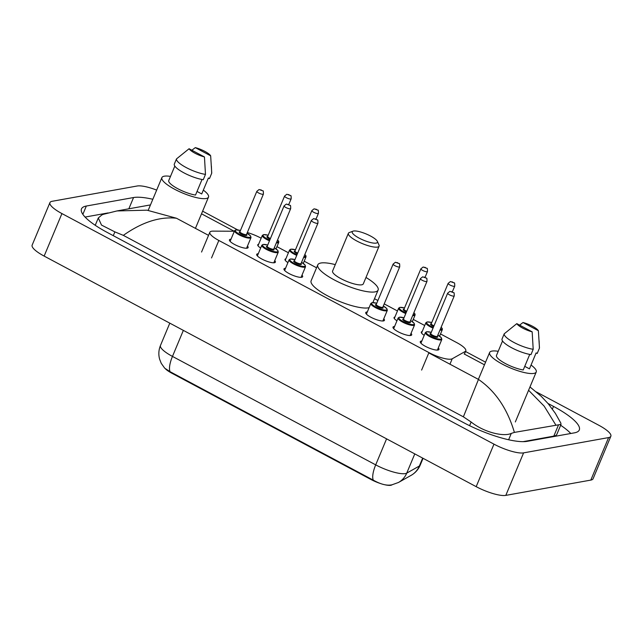 <?xml version="1.0" encoding="UTF-8"?>
<svg xmlns="http://www.w3.org/2000/svg" width="643" height="643" viewBox="0 0 643 643"><rect width="100%" height="100%" fill="white"/><g stroke="black" fill="none" stroke-linecap="round" stroke-linejoin="round"><path stroke-width="0.96" d="M438.293 347.911A10.119 2.5 -157.3 0 1 438.944 349.462A10.119 2.5 -157.3 0 1 437.987 350.025A10.119 2.5 -157.3 0 1 426.968 347.116A10.119 2.5 -157.3 0 1 420.281 341.65A10.119 2.5 -157.3 0 1 421.237 341.087A10.119 2.5 -157.3 0 1 421.84 341.023M411.03 333.355A10.119 2.5 -157.3 0 1 411.689 334.915A10.119 2.5 -157.3 0 1 410.724 335.477A10.119 2.5 -157.3 0 1 399.713 332.568A10.119 2.5 -157.3 0 1 393.018 327.102A10.119 2.5 -157.3 0 1 393.974 326.54A10.119 2.5 -157.3 0 1 394.585 326.475M383.775 318.807A10.119 2.5 -157.3 0 1 384.426 320.367A10.119 2.5 -157.3 0 1 383.469 320.929A10.119 2.5 -157.3 0 1 372.45 318.02A10.119 2.5 -157.3 0 1 365.754 312.554A10.119 2.5 -157.3 0 1 366.719 311.992A10.119 2.5 -157.3 0 1 367.322 311.927M301.993 275.164A10.119 2.5 -157.3 0 1 302.644 276.715A10.119 2.5 -157.3 0 1 301.688 277.286A10.119 2.5 -157.3 0 1 290.668 274.368A10.119 2.5 -157.3 0 1 283.973 268.911A10.119 2.5 -157.3 0 1 284.929 268.34A10.119 2.5 -157.3 0 1 285.54 268.284M274.73 260.616A10.119 2.5 -157.3 0 1 275.381 262.167A10.119 2.5 -157.3 0 1 274.424 262.738A10.119 2.5 -157.3 0 1 263.405 259.82A10.119 2.5 -157.3 0 1 256.71 254.363A10.119 2.5 -157.3 0 1 257.674 253.792A10.119 2.5 -157.3 0 1 258.277 253.736M247.467 246.068A10.119 2.5 -157.3 0 1 248.118 247.619A10.119 2.5 -157.3 0 1 247.161 248.182A10.119 2.5 -157.3 0 1 236.142 245.272A10.119 2.5 -157.3 0 1 229.455 239.815A10.119 2.5 -157.3 0 1 230.411 239.244A10.119 2.5 -157.3 0 1 231.014 239.188M234.341 231.231L213.05 231.126A17.835 4.405 22.7 0 0 211.531 231.247A17.835 4.405 22.7 0 0 209.843 232.244A17.835 4.405 22.7 0 0 218.837 240.466L428.937 352.589A17.835 4.405 22.7 0 0 452.222 358.778L465.17 351.496A17.835 4.405 22.7 0 0 465.781 350.853A17.835 4.405 22.7 0 0 456.787 342.631L440.519 333.942M385.261 484.854A16.051 3.962 22.7 0 0 391.772 484.967L392.029 484.83M165.572 368.994A16.051 3.962 22.7 0 0 172.019 373.31L370.81 479.405A16.051 3.962 22.7 0 0 380.543 483.56M261.154 238.215L260.576 237.91A17.835 4.405 22.7 0 0 247.322 232.549M424.718 325.511L413.256 319.394M397.454 310.963L384.217 303.89M377.891 300.522L374.499 298.706M316.557 267.785L304.211 261.203M288.41 252.763L276.956 246.647M287.911 262.601A9.508 2.347 -157.3 0 1 285.018 259.33A9.508 2.347 -157.3 0 1 285.886 258.808M396.956 320.801A9.508 2.347 -157.3 0 1 394.063 317.521A9.508 2.347 -157.3 0 1 394.931 316.999M424.219 335.349A9.508 2.347 -157.3 0 1 421.326 332.069A9.508 2.347 -157.3 0 1 422.194 331.547M260.656 248.053A9.508 2.347 -157.3 0 1 257.763 244.782A9.508 2.347 -157.3 0 1 258.623 244.252M536.423 391.965L598.858 425.288A23.775 5.875 -157.3 0 1 610.85 436.251L593.071 478.762A23.775 5.875 -157.3 0 1 590.813 480.096L505.808 495.383A23.775 5.875 -157.3 0 1 476.182 486.663L44.142 256.091A23.775 5.875 -157.3 0 1 32.15 245.128L49.929 202.617A23.775 5.875 -157.3 0 1 52.187 201.283L137.192 185.996A23.775 5.875 -157.3 0 1 156.667 190.095M610.85 436.251A23.775 5.875 -157.3 0 1 608.6 437.586L523.595 452.873A23.775 5.875 -157.3 0 1 493.969 444.152L61.929 213.58A23.775 5.875 -157.3 0 1 49.929 202.617M152.833 199.266A51.118 12.627 22.7 0 0 133.551 197.538L86.331 206.033A51.118 12.627 22.7 0 0 81.484 208.887A51.118 12.627 22.7 0 0 107.268 232.461L463.531 422.596A51.118 12.627 22.7 0 0 527.228 441.331L574.456 432.835A51.118 12.627 22.7 0 0 579.295 429.982A51.118 12.627 22.7 0 0 553.51 406.408L547.981 403.458M108.112 212.921L85.093 217.061M570.799 433.495A51.118 12.627 22.7 0 0 560.648 425.264M523.056 441.661L553.816 436.123A32.102 7.925 22.7 0 0 556.854 434.33L561.017 424.396L514.4 432.401L511.281 433.406C503.702 437.015 483.922 432.353 471.134 422.009L463.378 416.833L478.472 379.418C495.367 391.032 507.343 408.691 514.4 432.401M529.977 386.949L541.165 396.233L548.23 403.748L555.327 413.312L560.809 423.054L561.017 424.396M150.47 204.908L116.946 210.944L146.998 210.181L176.471 218.242C159.786 216.434 142.071 222.14 123.335 235.362L463.378 416.833M123.335 235.362L114.872 231.882L101.506 225.074L98.299 217.985L101.875 214.915L103.491 214.288L116.946 210.944M555.785 424.959L544.179 406.159L528.586 390.277M170.057 371.686A20.801 7.194 118.1 0 1 172.469 356.415A23.775 5.875 22.7 0 1 160.477 345.452C158.644 349.953 158.363 354.542 159.625 359.22L161.24 363.319L164.688 368.174L170.057 371.686L373.278 480.144C379.868 483.849 385.47 485.497 390.092 485.087M203.325 190.127A25.262 6.237 -157.3 0 1 208.509 197.096A25.262 6.237 -157.3 0 1 206.114 198.51A25.262 6.237 -157.3 0 1 178.609 191.244A25.262 6.237 -157.3 0 1 161.899 177.597A25.262 6.237 -157.3 0 1 164.286 176.19A25.262 6.237 -157.3 0 1 170.491 176.399M210.663 155.823L195.295 147.617A11.887 2.934 -157.3 0 1 210.663 155.823L211.732 172.871A19.025 4.702 -157.3 0 1 211.692 173.272L209.473 178.585L208.396 178.007L201.725 193.953L197.031 191.445M191.871 150.229L195.295 147.617M211.378 165.958L211.692 173.272M174.816 166.071L168.675 180.747A17.835 4.405 -157.3 0 0 177.741 188.688A17.835 4.405 -157.3 0 0 195.512 195.07L202.031 179.493M204.45 156.94A11.887 2.934 -157.3 0 1 189.082 148.734L204.45 156.94L205.479 174.39A19.025 4.702 -157.3 0 1 186.14 167.526A19.025 4.702 -157.3 0 1 176.487 158.917L174.269 164.23A19.025 4.702 -157.3 0 0 183.914 172.838A19.025 4.702 -157.3 0 0 203.26 179.702L205.479 174.39M189.082 148.734L176.487 158.917M531.046 365.031A25.262 6.237 -157.3 0 1 536.23 372A25.262 6.237 -157.3 0 1 533.835 373.414A25.262 6.237 -157.3 0 1 506.33 366.14A25.262 6.237 -157.3 0 1 489.62 352.501A25.262 6.237 -157.3 0 1 492.008 351.086A25.262 6.237 -157.3 0 1 498.221 351.295M538.384 330.719L523.016 322.521A11.887 2.934 -157.3 0 1 538.384 330.719L539.453 347.775A19.025 4.702 -157.3 0 1 539.421 348.168L537.194 353.481L536.117 352.911L529.454 368.849L524.752 366.349M519.6 325.125L523.016 322.521M539.099 340.862L539.421 348.168M502.537 340.975L496.396 355.643A17.835 4.405 -157.3 0 0 505.47 363.592A17.835 4.405 -157.3 0 0 523.233 369.966L529.752 354.397M532.171 331.836A11.887 2.934 -157.3 0 1 516.803 323.638L532.171 331.836L533.2 349.286A19.025 4.702 -157.3 0 1 513.861 342.422A19.025 4.702 -157.3 0 1 504.216 333.813L501.99 339.134A19.025 4.702 -157.3 0 0 511.635 347.742A19.025 4.702 -157.3 0 0 530.981 354.606L533.2 349.286M516.803 323.638L504.216 333.813M376.163 243.11A13.672 3.376 -157.3 0 1 359.742 238.424A13.672 3.376 -157.3 0 1 352.983 231.175A13.672 3.376 -157.3 0 1 353.529 231.03A13.672 3.376 -157.3 0 1 366.823 234.245A13.672 3.376 -157.3 0 1 377.369 241.382A13.672 3.376 -157.3 0 1 376.163 243.11M377.369 241.382L378.984 244.975A16.646 4.107 -157.3 0 1 379.089 246.148A16.646 4.107 -157.3 0 1 377.513 247.081A16.646 4.107 -157.3 0 1 359.389 242.29A16.646 4.107 -157.3 0 1 348.377 233.305A16.646 4.107 -157.3 0 1 349.294 232.549L352.983 231.175M348.377 233.305L332.6 271.033A16.646 4.107 22.7 0 0 343.603 280.018A16.646 4.107 22.7 0 0 361.728 284.809A16.646 4.107 22.7 0 0 363.303 283.876L379.089 246.148M365.988 277.471A32.697 8.078 -157.3 0 1 378.108 290.073A32.697 8.078 -157.3 0 1 375.014 291.898A32.697 8.078 -157.3 0 1 339.416 282.494A32.697 8.078 -157.3 0 1 317.795 264.836A32.697 8.078 -157.3 0 1 320.889 263.011A32.697 8.078 -157.3 0 1 335.276 264.619M369.098 307.675A32.697 8.078 -157.3 0 1 368.351 307.844A32.697 8.078 -157.3 0 1 332.744 298.432A32.697 8.078 -157.3 0 1 311.124 280.782L317.795 264.836M370.81 479.405L371.035 478.882M172.019 373.31L172.236 372.787M211.523 257.947L218.837 240.466M449.955 364.195L452.222 358.778M421.615 370.079L428.937 352.589M478.472 379.418L428.801 352.911M208.533 235.354L176.471 218.242M484.468 364.806L464.133 353.955M234.173 231.231L201.516 213.806M493.969 444.152L476.182 486.663M523.595 452.873L505.808 495.383M608.6 437.586L590.813 480.096M61.929 213.58L44.142 256.091M82.851 214.344L86.331 206.033M128.841 208.798L133.551 197.538M552.401 409.061L553.51 406.408M553.816 436.123L558.51 424.919M508.629 439.756L511.281 433.406M469.599 425.682L471.134 422.009M113.281 235.668L114.872 231.882M373.278 480.144A20.801 7.194 -61.9 0 1 375.697 464.873A23.775 5.875 22.7 0 0 405.315 473.594A23.775 5.875 22.7 0 0 406.746 473.119L419.365 466.022A23.775 5.875 22.7 0 0 420.192 465.162L423.054 458.306M420.192 465.162C418.288 469.583 415.257 472.991 411.094 475.37A20.801 19.796 -119.4 0 0 419.365 466.022L422.676 458.105M411.094 475.37L398.475 482.475A20.801 19.796 -119.4 0 0 406.746 473.119L414.783 453.894M183.351 330.381L172.469 356.415L375.697 464.873L386.58 438.847M247.025 233.264L250.585 235.941L251.011 237.589A8.914 2.202 -157.3 0 1 250.167 238.087A8.914 2.202 -157.3 0 1 240.458 235.523A8.914 2.202 -157.3 0 1 234.558 230.708L230.106 241.366M234.558 230.708L235.796 229.889L240.442 230.507A8.319 2.058 22.7 0 0 236.118 229.945A8.319 2.058 22.7 0 0 239.534 234.245A8.319 2.058 22.7 0 0 249.902 237.299A8.319 2.058 22.7 0 0 247.016 233.28M246.51 234.51A4.163 1.029 -157.3 0 1 246.454 235.459A4.163 1.029 -157.3 0 1 241.27 233.931A4.163 1.029 -157.3 0 1 239.566 231.777A4.163 1.029 -157.3 0 1 239.919 231.753M239.895 231.834L239.943 231.713A3.569 0.884 22.7 0 0 242.298 233.634A3.569 0.884 22.7 0 0 246.181 234.663A3.569 0.884 22.7 0 0 246.518 234.462L246.446 234.558M256.838 191.325L259.105 189.516L262.866 190.883C263.276 190.465 263.453 191.526 263.413 194.082A3.569 0.884 -157.3 0 1 263.075 194.282A3.569 0.884 -157.3 0 1 259.193 193.254A3.569 0.884 -157.3 0 1 256.838 191.325L239.943 231.713M261.725 190.312L260.745 189.781L261.725 190.312M274.288 247.812L277.848 250.489L278.274 252.136A8.914 2.202 -157.3 0 1 277.43 252.635A8.914 2.202 -157.3 0 1 267.721 250.071A8.914 2.202 -157.3 0 1 261.822 245.256L257.369 255.914M261.822 245.256L263.051 244.436L267.705 245.055A8.319 2.058 22.7 0 0 263.381 244.493A8.319 2.058 22.7 0 0 266.789 248.793A8.319 2.058 22.7 0 0 277.157 251.847A8.319 2.058 22.7 0 0 274.28 247.828M273.765 249.058A4.163 1.029 -157.3 0 1 273.717 250.006A4.163 1.029 -157.3 0 1 268.533 248.479A4.163 1.029 -157.3 0 1 266.829 246.333A4.163 1.029 -157.3 0 1 267.183 246.301M267.15 246.382L267.199 246.261A3.569 0.884 22.7 0 0 269.562 248.19A3.569 0.884 22.7 0 0 273.444 249.211A3.569 0.884 22.7 0 0 273.781 249.01L273.709 249.106M284.093 205.873L286.368 204.064L290.13 205.43C290.54 205.013 290.716 206.073 290.676 208.629A3.569 0.884 -157.3 0 1 290.339 208.83A3.569 0.884 -157.3 0 1 286.456 207.802A3.569 0.884 -157.3 0 1 284.093 205.873L267.199 246.261M288.988 204.86L288.008 204.329L288.988 204.86M301.551 262.36L305.112 265.037L305.538 266.692A8.914 2.202 -157.3 0 1 304.694 267.191A8.914 2.202 -157.3 0 1 294.984 264.619A8.914 2.202 -157.3 0 1 289.085 259.804L284.624 270.462M289.085 259.804L290.314 258.984L294.968 259.603A8.319 2.058 22.7 0 0 290.644 259.041A8.319 2.058 22.7 0 0 294.052 263.341A8.319 2.058 22.7 0 0 304.42 266.395A8.319 2.058 22.7 0 0 301.535 262.376M301.028 263.606A4.163 1.029 -157.3 0 1 300.972 264.554A4.163 1.029 -157.3 0 1 295.788 263.027A4.163 1.029 -157.3 0 1 294.084 260.881A4.163 1.029 -157.3 0 1 294.446 260.849M294.414 260.929L294.462 260.809A3.569 0.884 22.7 0 0 296.825 262.738A3.569 0.884 22.7 0 0 300.707 263.759A3.569 0.884 22.7 0 0 301.045 263.558L300.972 263.654M311.357 220.42L313.631 218.612L317.393 219.978C317.795 219.56 317.98 220.621 317.939 223.177A3.569 0.884 -157.3 0 1 317.602 223.378A3.569 0.884 -157.3 0 1 313.72 222.349A3.569 0.884 -157.3 0 1 311.357 220.42L294.462 260.809M316.252 219.408L315.263 218.877L316.252 219.408M383.332 306.004L386.893 308.688L387.319 310.336A8.914 2.202 -157.3 0 1 386.475 310.834A8.914 2.202 -157.3 0 1 376.766 308.27A8.914 2.202 -157.3 0 1 370.866 303.456L366.414 314.106M370.866 303.456L372.096 302.636L376.75 303.255A8.319 2.058 22.7 0 0 372.426 302.684A8.319 2.058 22.7 0 0 375.834 306.992A8.319 2.058 22.7 0 0 386.202 310.039A8.319 2.058 22.7 0 0 383.324 306.028M382.81 307.258A4.163 1.029 -157.3 0 1 382.762 308.198A4.163 1.029 -157.3 0 1 377.578 306.679A4.163 1.029 -157.3 0 1 375.874 304.525A4.163 1.029 -157.3 0 1 376.227 304.501M376.195 304.581L376.243 304.452A3.569 0.884 22.7 0 0 378.606 306.381A3.569 0.884 22.7 0 0 382.489 307.41A3.569 0.884 22.7 0 0 382.826 307.209L382.754 307.306M393.138 264.072L395.413 262.256L399.174 263.622C399.576 263.204 399.761 264.273 399.721 266.821A3.569 0.884 -157.3 0 1 399.383 267.022A3.569 0.884 -157.3 0 1 395.501 265.993A3.569 0.884 -157.3 0 1 393.138 264.072L376.243 304.452M398.033 263.051L397.053 262.529L398.033 263.051M410.588 320.552L414.156 323.236L414.582 324.884A8.914 2.202 -157.3 0 1 413.73 325.382A8.914 2.202 -157.3 0 1 404.029 322.818A8.914 2.202 -157.3 0 1 398.13 318.004L393.669 328.653M398.13 318.004L399.359 317.184L404.013 317.803A8.319 2.058 22.7 0 0 399.689 317.232A8.319 2.058 22.7 0 0 403.097 321.54A8.319 2.058 22.7 0 0 413.465 324.586A8.319 2.058 22.7 0 0 410.58 320.576M410.073 321.805A4.163 1.029 -157.3 0 1 410.017 322.754A4.163 1.029 -157.3 0 1 404.833 321.227A4.163 1.029 -157.3 0 1 403.129 319.073A4.163 1.029 -157.3 0 1 403.482 319.049M403.458 319.129L403.507 319A3.569 0.884 22.7 0 0 405.87 320.929A3.569 0.884 22.7 0 0 409.752 321.958A3.569 0.884 22.7 0 0 410.089 321.757L410.017 321.854M420.401 278.62L422.676 276.811L426.438 278.17C426.839 277.752 427.024 278.821 426.984 281.369A3.569 0.884 -157.3 0 1 426.647 281.57A3.569 0.884 -157.3 0 1 422.756 280.549A3.569 0.884 -157.3 0 1 420.401 278.62L403.507 319M425.296 277.599L424.308 277.077L425.296 277.599M437.851 335.099L441.411 337.784L441.837 339.432A8.914 2.202 -157.3 0 1 440.994 339.93A8.914 2.202 -157.3 0 1 431.284 337.366A8.914 2.202 -157.3 0 1 425.385 332.552L420.932 343.209M431.26 332.375A8.319 2.058 22.7 0 0 426.944 331.788A8.319 2.058 22.7 0 0 430.36 336.088A8.319 2.058 22.7 0 0 440.728 339.134A8.319 2.058 22.7 0 0 437.843 335.124M437.336 336.353A4.163 1.029 -157.3 0 1 437.28 337.302A4.163 1.029 -157.3 0 1 432.096 335.775A4.163 1.029 -157.3 0 1 430.392 333.621A4.163 1.029 -157.3 0 1 430.746 333.596M430.722 333.677L430.77 333.556A3.569 0.884 22.7 0 0 433.125 335.477A3.569 0.884 22.7 0 0 437.015 336.506A3.569 0.884 22.7 0 0 437.353 336.305L437.28 336.402M447.665 293.168L449.931 291.359L453.693 292.726C454.103 292.3 454.288 293.369 454.239 295.925A3.569 0.884 -157.3 0 1 453.902 296.118A3.569 0.884 -157.3 0 1 450.02 295.097A3.569 0.884 -157.3 0 1 447.665 293.168L430.77 333.556M452.559 292.147L451.571 291.625L452.559 292.147M276.016 248.881L278.765 242.323A8.914 2.202 -157.3 0 1 277.921 242.821A8.914 2.202 -157.3 0 1 276.369 242.837M269.473 240.828A8.914 2.202 -157.3 0 1 262.312 235.442L263.542 234.623L268.195 235.242M268.187 235.266A8.319 2.058 22.7 0 0 263.871 234.679A8.319 2.058 22.7 0 0 269.755 240.16M276.683 242.073A8.319 2.058 22.7 0 0 277.647 242.033A8.319 2.058 22.7 0 0 277.567 239.96M270.148 239.212A4.163 1.029 -157.3 0 1 267.311 236.52A4.163 1.029 -157.3 0 1 267.665 236.487M290.829 199.017A3.569 0.884 -157.3 0 1 286.939 197.988A3.569 0.884 -157.3 0 1 284.584 196.059L286.858 194.25L290.62 195.617C291.022 195.199 291.207 196.26 291.166 198.816A3.569 0.884 -157.3 0 1 290.829 199.017M288.49 194.516L289.479 195.046L288.49 194.516M284.584 196.059L267.689 236.447A3.569 0.884 22.7 0 0 270.43 238.545M303.279 263.429L306.02 256.879A8.914 2.202 -157.3 0 1 305.176 257.377A8.914 2.202 -157.3 0 1 303.625 257.385M296.736 255.375A8.914 2.202 -157.3 0 1 289.567 249.99L290.805 249.171L295.45 249.789A8.319 2.058 22.7 0 0 291.126 249.227A8.319 2.058 22.7 0 0 297.018 254.708M303.946 256.629A8.319 2.058 22.7 0 0 304.911 256.581A8.319 2.058 22.7 0 0 304.83 254.507M297.412 253.76A4.163 1.029 -157.3 0 1 294.574 251.067A4.163 1.029 -157.3 0 1 294.928 251.035M318.084 213.564A3.569 0.884 -157.3 0 1 314.202 212.536A3.569 0.884 -157.3 0 1 311.847 210.615L314.114 208.798L317.875 210.165C318.285 209.747 318.47 210.808 318.422 213.363A3.569 0.884 -157.3 0 1 318.084 213.564M315.753 209.071L316.742 209.594L315.753 209.071M311.847 210.615L294.952 250.995A3.569 0.884 22.7 0 0 297.693 253.093M412.324 321.629L415.065 315.07A8.914 2.202 -157.3 0 1 414.221 315.568A8.914 2.202 -157.3 0 1 412.669 315.576M405.781 313.575A8.914 2.202 -157.3 0 1 398.612 308.19L399.85 307.37L404.495 307.989A8.319 2.058 22.7 0 0 400.171 307.418A8.319 2.058 22.7 0 0 406.063 312.908M412.991 314.821A8.319 2.058 22.7 0 0 413.955 314.773A8.319 2.058 22.7 0 0 413.875 312.707M406.456 311.959A4.163 1.029 -157.3 0 1 403.619 309.259A4.163 1.029 -157.3 0 1 403.973 309.235M427.129 271.756A3.569 0.884 -157.3 0 1 423.247 270.735A3.569 0.884 -157.3 0 1 420.892 268.806L423.158 266.998L426.92 268.356C427.33 267.938 427.507 269.007 427.466 271.555A3.569 0.884 -157.3 0 1 427.129 271.756M424.798 267.263L425.779 267.785L424.798 267.263M420.892 268.806L403.997 309.195A3.569 0.884 22.7 0 0 406.738 311.292M439.587 336.176L442.328 329.618A8.914 2.202 -157.3 0 1 441.484 330.116A8.914 2.202 -157.3 0 1 439.933 330.132M433.044 328.123A8.914 2.202 -157.3 0 1 425.875 322.738L427.105 321.918L431.758 322.537M431.75 322.561A8.319 2.058 22.7 0 0 427.434 321.974A8.319 2.058 22.7 0 0 433.318 327.456M440.254 329.369A8.319 2.058 22.7 0 0 441.211 329.32A8.319 2.058 22.7 0 0 441.138 327.255M433.72 326.507A4.163 1.029 -157.3 0 1 430.882 323.807A4.163 1.029 -157.3 0 1 431.236 323.783M454.392 286.304A3.569 0.884 -157.3 0 1 450.51 285.283A3.569 0.884 -157.3 0 1 448.147 283.354L450.421 281.546L454.183 282.912C454.593 282.486 454.77 283.555 454.73 286.111A3.569 0.884 -157.3 0 1 454.392 286.304M452.061 281.811L453.042 282.333L452.061 281.811M448.147 283.354L431.252 323.742A3.569 0.884 22.7 0 0 433.993 325.84M201.556 252.04L209.843 232.244M464.423 354.108L465.781 350.853M95.244 225.291L98.299 217.985M202.617 211.185L237.701 229.905M465.516 351.488L485.569 362.186M389.312 485.176L391.78 484.87L398.475 482.475M160.477 345.452L169.8 323.156M161.899 177.597L148.203 210.333M208.509 197.096L195.432 228.361M489.62 352.501L478.376 379.37M536.23 372L515.332 421.945M263.413 194.082L246.518 234.462M251.011 237.589L246.558 248.246M290.676 208.629L273.781 249.01M278.274 252.136L273.814 262.794M317.939 223.177L301.045 263.558M305.538 266.692L301.077 277.342M399.721 266.821L382.826 307.209M387.319 310.336L382.858 320.986M426.984 281.369L410.089 321.757M414.582 324.884L410.121 335.542M431.268 332.351L426.622 331.732L425.385 332.552M454.239 295.925L437.353 336.305M441.837 339.432L437.385 350.089M262.312 235.442L257.996 245.763M291.166 198.816L288.795 204.466M278.765 242.323L278.7 241.262L277.591 239.911M289.567 249.99L285.251 260.311M318.422 213.363L316.059 219.014M306.02 256.879L305.964 255.818L304.854 254.459M398.612 308.19L394.296 318.51M427.466 271.555L425.103 277.213M415.065 315.07L415.008 314.009L413.899 312.651M425.875 322.738L421.559 333.058M454.73 286.111L452.367 291.761M442.328 329.618L442.271 328.557L441.154 327.207M378.108 290.073L372.884 302.572"/></g></svg>

